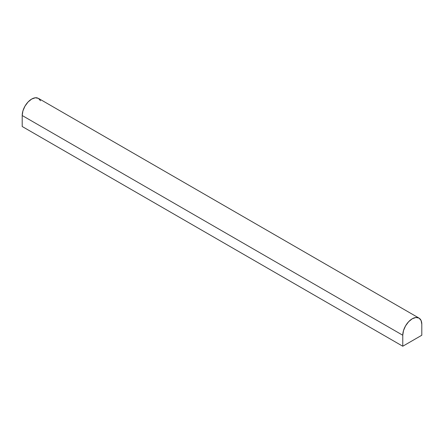 <?xml version="1.0" encoding="UTF-8"?>
<svg xmlns="http://www.w3.org/2000/svg" width="444" height="444" viewBox="0 0 444 444"><rect width="100%" height="100%" fill="white"/><g stroke="black" fill="none" stroke-linecap="round" stroke-linejoin="round"><path stroke-width="0.67" d="M421.8 335.242L402.769 346.226L22.2 126.507L402.769 346.226L402.769 335.242L22.2 115.518L22.2 126.507L22.2 115.518L402.769 335.242A13.453 7.77 -60 0 1 412.287 318.759A13.453 7.77 -60 0 1 418.048 317.676A13.453 7.77 -60 0 1 421.8 324.253L421.8 335.242L421.8 324.253L421.079 320.468L419.014 318.093L415.928 317.493L412.287 318.759L408.647 321.7L405.561 325.863L403.496 330.619L402.769 335.242L402.769 346.226L421.8 335.242M40.504 100.749L38.439 98.374L35.354 97.774L31.713 99.04A13.453 7.77 120 0 0 22.2 115.518L22.922 110.895L24.986 106.144L28.072 101.976L31.713 99.04A13.453 7.77 120 0 1 37.479 97.958M419.014 318.093L38.439 98.374"/></g></svg>
